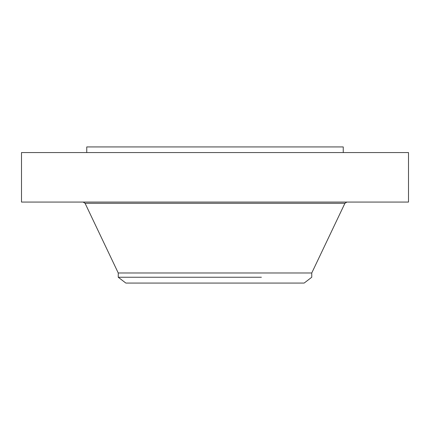 <?xml version="1.0" encoding="UTF-8"?>
<svg xmlns="http://www.w3.org/2000/svg" width="430" height="430" viewBox="0 0 430 430"><rect width="100%" height="100%" fill="white"/><g stroke="black" fill="none" stroke-linecap="round" stroke-linejoin="round"><path stroke-width="0.64" d="M21.5 152.564L408.5 152.564L408.5 202.062L21.5 202.062L21.5 152.564M86.752 152.564L86.752 146.936L343.248 146.936L343.248 152.564M311.75 272.991L311.75 277.242L304.166 283.064L125.834 283.064L118.25 277.242L118.25 272.991L311.75 272.991L344.914 203.293L346.865 202.062M118.25 277.242L261.386 277.242M118.25 272.991L85.086 203.293L344.914 203.293M85.086 203.293L83.135 202.062"/></g></svg>
